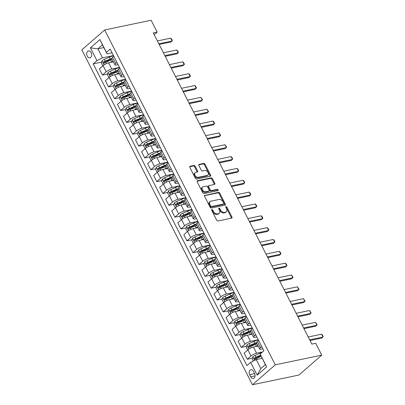 <?xml version="1.0" encoding="UTF-8"?>
<svg xmlns="http://www.w3.org/2000/svg" width="405" height="405" viewBox="0 0 405 405"><rect width="100%" height="100%" fill="white"/><g stroke="black" fill="none" stroke-linecap="round" stroke-linejoin="round"><path stroke-width="0.61" d="M211.911 209.577A0.759 0.506 48.9 0 0 211.744 209.658A0.759 0.506 48.9 0 0 211.714 210.342L216.746 220.219A1.083 0.724 48.9 0 0 217.981 220.993L231.665 218.133A1.083 0.724 48.9 0 0 231.903 218.017A1.083 0.724 48.9 0 0 231.954 217.045L226.921 207.168A0.759 0.506 48.9 0 0 226.056 206.626A0.759 0.506 48.9 0 0 225.889 206.707A0.759 0.506 48.9 0 0 225.853 207.39L226.506 208.666A3.458 2.314 48.9 0 1 226.349 211.78A3.458 2.314 48.9 0 1 225.59 212.149L224.446 212.387A3.458 2.314 48.9 0 1 220.497 209.922L219.849 208.641A0.759 0.506 48.9 0 0 218.983 208.104A0.759 0.506 48.9 0 0 218.816 208.185A0.759 0.506 48.9 0 0 218.781 208.864L219.434 210.144A3.458 2.314 48.9 0 1 219.277 213.258A3.458 2.314 48.9 0 1 218.518 213.627L217.379 213.865A3.458 2.314 48.9 0 1 213.43 211.395L212.777 210.119A0.759 0.506 48.9 0 0 211.911 209.577M87.232 56.103A3.523 2.45 -101.8 0 0 89.925 57.834A3.523 2.45 -101.8 0 0 91.176 52.66A3.523 2.45 -101.8 0 0 88.482 50.929A3.523 2.45 -101.8 0 0 87.232 56.103M195.169 166.237A1.083 0.724 48.9 0 0 193.939 165.468L190.097 166.268A1.083 0.724 48.9 0 0 189.859 166.384A1.083 0.724 48.9 0 0 189.813 167.356L195.402 178.332A1.083 0.724 48.9 0 0 196.638 179.101L210.322 176.246A1.083 0.724 48.9 0 0 210.559 176.129A1.083 0.724 48.9 0 0 210.61 175.157L205.016 164.182A1.083 0.724 48.9 0 0 203.786 163.412L199.144 164.379A1.083 0.724 48.9 0 0 198.911 164.496A1.083 0.724 48.9 0 0 198.86 165.468L201.25 170.166A1.083 0.724 48.9 0 0 202.485 170.935L204.788 170.454A2.891 1.934 48.9 0 1 207.826 172.079A2.891 1.934 48.9 0 1 207.957 175.122A2.891 1.934 48.9 0 1 207.319 175.431L198.308 177.309A2.891 1.934 48.9 0 1 195.271 175.689A2.891 1.934 48.9 0 1 195.139 172.646A2.891 1.934 48.9 0 1 195.777 172.338L197.275 172.024A1.083 0.724 48.9 0 0 197.513 171.907A1.083 0.724 48.9 0 0 197.564 170.935L195.169 166.237L194.557 166.779A1.083 0.724 48.9 0 0 193.322 166.004L189.677 166.764M275.273 364.834L321.752 355.129L315.718 343.288L311.845 344.098L153.282 32.901L157.155 32.091L151.121 20.25L104.642 29.955L275.273 364.834L252.457 384.75L81.825 49.871L104.642 29.955M204.834 195.19A1.083 0.724 48.9 0 0 204.596 195.301A1.083 0.724 48.9 0 0 204.545 196.278L210.134 207.249A1.083 0.724 48.9 0 0 211.369 208.018L225.058 205.163A1.083 0.724 48.9 0 0 225.296 205.046A1.083 0.724 48.9 0 0 225.342 204.074L219.753 193.104A1.083 0.724 48.9 0 0 218.518 192.329L204.449 195.524M202.768 192.79L197.179 181.82A1.083 0.724 48.9 0 1 197.23 180.843A1.083 0.724 48.9 0 1 197.463 180.726L211.152 177.871A1.083 0.724 48.9 0 1 212.387 178.64L214.777 183.338A1.083 0.724 48.9 0 1 214.731 184.31A1.083 0.724 48.9 0 1 214.493 184.427L208.94 185.586A1.083 0.724 48.9 0 0 208.702 185.703A1.083 0.724 48.9 0 0 208.656 186.675L210.241 189.788A1.083 0.724 48.9 0 0 211.476 190.563L217.252 189.353A0.759 0.506 48.9 0 1 218.052 189.778A0.759 0.506 48.9 0 1 218.082 190.573A0.759 0.506 48.9 0 1 217.915 190.654L204.004 193.56A1.083 0.724 48.9 0 1 202.768 192.79M254.553 373.476L253.489 371.39A3.417 2.374 -101.8 0 0 250.882 369.719A3.417 2.374 -101.8 0 0 249.667 374.731L250.73 376.812A3.417 2.374 -101.8 0 0 253.338 378.488A3.417 2.374 -101.8 0 0 254.553 373.476M260.167 354.066L266.682 366.859L257.185 375.146L250.67 362.359L256.233 359.559L260.82 368.555L265.381 364.576L260.167 354.066L263.898 350.811L110.16 49.091L106.429 52.346L107.062 53.85L102.475 44.854L97.914 48.838L102.5 57.834L113.451 55.551M101.523 62.157L93.201 63.894L246.939 365.614L250.67 362.359M93.201 63.894L96.932 60.634L90.416 47.846L99.913 39.558L106.429 52.346M321.752 355.129L298.936 375.045L252.457 384.75M154.189 34.678L157.155 32.091M256.233 359.559L262.192 358.314M103.872 47.593L97.914 48.838L90.416 47.846M107.553 73.999L102.49 75.057L99.352 68.896L103.083 65.64A4.404 1.154 -27 0 1 108.646 62.841L113.359 61.859M102.49 75.057L106.221 71.796A4.404 1.154 -27 0 1 111.785 68.997L119.485 67.392M113.587 85.84L108.525 86.898L105.386 80.737L109.117 77.482A4.404 1.154 -27 0 1 114.681 74.682L119.394 73.7M108.525 86.898L112.256 83.638A4.404 1.154 -27 0 1 117.82 80.838L125.52 79.233M119.622 97.681L114.554 98.739L111.421 92.578L115.152 89.323A4.404 1.154 -27 0 1 120.715 86.523L125.428 85.541M114.554 98.739L118.285 95.479A4.404 1.154 -27 0 1 123.854 92.679L131.554 91.074M125.656 109.522L120.589 110.58L117.455 104.424L121.186 101.164A4.404 1.154 -27 0 1 126.75 98.364L131.458 97.382M120.589 110.58L124.32 107.325A4.404 1.154 -27 0 1 129.889 104.52L137.589 102.916M131.691 121.363L126.623 122.421L123.484 116.265L127.216 113.005A4.404 1.154 -27 0 1 132.784 110.206L137.492 109.223M126.623 122.421L130.354 119.166A4.404 1.154 -27 0 1 135.918 116.362L143.623 114.757M137.72 133.204L132.658 134.263L129.519 128.107L133.25 124.846A4.404 1.154 -27 0 1 138.819 122.047L143.527 121.065M132.658 134.263L136.389 131.007A4.404 1.154 -27 0 1 141.952 128.208L149.653 126.598M143.755 145.046L138.692 146.104L135.553 139.948L139.285 136.688A4.404 1.154 -27 0 1 144.848 133.888L149.561 132.906M138.692 146.104L142.423 142.849A4.404 1.154 -27 0 1 147.987 140.049L155.687 138.439M149.789 156.887L144.727 157.945L141.588 151.789L145.319 148.534A4.404 1.154 -27 0 1 150.883 145.729L155.596 144.747M144.727 157.945L148.458 154.69A4.404 1.154 -27 0 1 154.022 151.89L161.722 150.28M155.824 168.728L150.756 169.786L147.623 163.63L151.354 160.375A4.404 1.154 -27 0 1 156.917 157.57L161.63 156.588M150.756 169.786L154.487 166.531A4.404 1.154 -27 0 1 160.056 163.731L167.756 162.121M161.858 180.569L156.791 181.627L153.652 175.471L157.383 172.216A4.404 1.154 -27 0 1 162.952 169.417L167.66 168.429M156.791 181.627L160.522 178.372A4.404 1.154 -27 0 1 166.09 175.573L173.791 173.963M167.893 192.41L162.825 193.469L159.686 187.312L163.417 184.057A4.404 1.154 -27 0 1 168.986 181.258L173.694 180.271M162.825 193.469L166.556 190.213A4.404 1.154 -27 0 1 172.12 187.414L179.82 185.804M173.922 204.257L168.86 205.31L165.721 199.154L169.452 195.898A4.404 1.154 -27 0 1 175.016 193.099L179.729 192.112M168.86 205.31L172.591 202.054A4.404 1.154 -27 0 1 178.154 199.255L185.855 197.645M179.957 216.098L174.894 217.151L171.755 210.995L175.486 207.74A4.404 1.154 -27 0 1 181.05 204.94L185.763 203.953M174.894 217.151L178.625 213.896A4.404 1.154 -27 0 1 184.189 211.096L191.889 209.486M185.991 227.939L180.924 228.997L177.79 222.836L181.521 219.581A4.404 1.154 -27 0 1 187.085 216.781L191.798 215.799M180.924 228.997L184.655 225.737A4.404 1.154 -27 0 1 190.223 222.937L197.923 221.332M192.026 239.78L186.958 240.838L183.824 234.677L187.555 231.422A4.404 1.154 -27 0 1 193.119 228.623L197.827 227.64M186.958 240.838L190.689 237.578A4.404 1.154 -27 0 1 196.258 234.778L203.958 233.174M198.06 251.621L192.993 252.679L189.854 246.518L193.585 243.263A4.404 1.154 -27 0 1 199.154 240.464L203.862 239.482M192.993 252.679L196.724 249.419A4.404 1.154 -27 0 1 202.287 246.62L209.993 245.015M204.09 263.463L199.027 264.521L195.888 258.36L199.619 255.104A4.404 1.154 -27 0 1 205.183 252.305L209.896 251.323M199.027 264.521L202.758 261.26A4.404 1.154 -27 0 1 208.322 258.461L216.022 256.856M210.124 275.304L205.062 276.362L201.923 270.206L205.654 266.946A4.404 1.154 -27 0 1 211.218 264.146L215.931 263.164M205.062 276.362L208.793 273.102A4.404 1.154 -27 0 1 214.356 270.302L222.056 268.697M216.159 287.145L211.096 288.203L207.957 282.047L211.688 278.787A4.404 1.154 -27 0 1 217.252 275.987L221.965 275.005M211.096 288.203L214.827 284.948A4.404 1.154 -27 0 1 220.391 282.143L228.091 280.538M222.193 298.986L217.126 300.044L213.992 293.888L217.723 290.628A4.404 1.154 -27 0 1 223.287 287.828L227.995 286.846M217.126 300.044L220.857 296.789A4.404 1.154 -27 0 1 226.425 293.99L234.125 292.38M228.228 310.827L223.16 311.885L220.021 305.729L223.752 302.469A4.404 1.154 -27 0 1 229.321 299.67L234.029 298.688M223.16 311.885L226.891 308.63A4.404 1.154 -27 0 1 232.455 305.831L240.16 304.221M234.257 322.669L229.195 323.727L226.056 317.571L229.787 314.31A4.404 1.154 -27 0 1 235.356 311.511L240.064 310.529M229.195 323.727L232.926 320.471A4.404 1.154 -27 0 1 238.489 317.672L246.189 316.062M240.292 334.51L235.229 335.568L232.09 329.412L235.821 326.157A4.404 1.154 -27 0 1 241.385 323.352L246.098 322.37M235.229 335.568L238.96 332.313A4.404 1.154 -27 0 1 244.524 329.513L252.224 327.903M246.326 346.351L241.264 347.409L238.125 341.253L241.856 337.998A4.404 1.154 -27 0 1 247.42 335.193L252.133 334.211M241.264 347.409L244.995 344.154A4.404 1.154 -27 0 1 250.558 341.354L258.258 339.744M252.361 358.192L247.293 359.25L244.159 353.094L247.89 349.839A4.404 1.154 -27 0 1 253.454 347.039L258.167 346.052M247.293 359.25L251.024 355.995A4.404 1.154 -27 0 1 256.593 353.195L262.607 351.94M262.896 348.847L261.154 349.211A4.404 1.154 -27 0 1 259.696 349.059A4.404 1.154 -27 0 1 260.521 347.703L261.762 346.624M256.861 337.006L255.12 337.37A4.404 1.154 -27 0 1 253.662 337.218A4.404 1.154 -27 0 1 254.492 335.861L255.727 334.783M250.832 325.164L249.09 325.529A4.404 1.154 -27 0 1 247.627 325.377A4.404 1.154 -27 0 1 248.457 324.02L249.698 322.942M244.797 313.323L243.056 313.688A4.404 1.154 -27 0 1 241.598 313.536A4.404 1.154 -27 0 1 242.423 312.179L243.663 311.101M238.763 301.482L237.021 301.846A4.404 1.154 -27 0 1 235.563 301.695A4.404 1.154 -27 0 1 236.388 300.338L237.629 299.255M232.728 289.641L230.987 290.005A4.404 1.154 -27 0 1 229.529 289.848A4.404 1.154 -27 0 1 230.354 288.497L231.594 287.413M226.694 277.8L224.952 278.164A4.404 1.154 -27 0 1 223.494 278.007A4.404 1.154 -27 0 1 224.319 276.656L225.56 275.572M220.659 265.958L218.918 266.323A4.404 1.154 -27 0 1 217.46 266.166A4.404 1.154 -27 0 1 218.29 264.814L219.53 263.731M214.63 254.117L212.888 254.477A4.404 1.154 -27 0 1 211.425 254.325A4.404 1.154 -27 0 1 212.255 252.973L213.496 251.89M208.595 242.276L206.854 242.635A4.404 1.154 -27 0 1 205.396 242.484A4.404 1.154 -27 0 1 206.221 241.132L207.461 240.049M202.561 230.43L200.819 230.794A4.404 1.154 -27 0 1 199.361 230.642A4.404 1.154 -27 0 1 200.186 229.291L201.427 228.207M196.526 218.589L194.785 218.953A4.404 1.154 -27 0 1 193.327 218.801A4.404 1.154 -27 0 1 194.152 217.45L195.392 216.366M190.492 206.747L188.75 207.112A4.404 1.154 -27 0 1 187.292 206.96A4.404 1.154 -27 0 1 188.123 205.608L189.358 204.525M184.462 194.906L182.721 195.271A4.404 1.154 -27 0 1 181.258 195.119A4.404 1.154 -27 0 1 182.088 193.767L183.328 192.684M178.428 183.065L176.686 183.43A4.404 1.154 -27 0 1 175.228 183.278A4.404 1.154 -27 0 1 176.053 181.921L177.294 180.843M172.393 171.224L170.652 171.588A4.404 1.154 -27 0 1 169.194 171.436A4.404 1.154 -27 0 1 170.019 170.08L171.259 169.001M166.359 159.383L164.617 159.747A4.404 1.154 -27 0 1 163.159 159.595A4.404 1.154 -27 0 1 163.984 158.239L165.225 157.16M160.324 147.541L158.583 147.906A4.404 1.154 -27 0 1 157.125 147.754A4.404 1.154 -27 0 1 157.955 146.397L159.19 145.319M154.29 135.7L152.553 136.065A4.404 1.154 -27 0 1 151.09 135.913A4.404 1.154 -27 0 1 151.921 134.556L153.161 133.473M148.26 123.859L146.519 124.224A4.404 1.154 -27 0 1 145.056 124.067A4.404 1.154 -27 0 1 145.886 122.715L147.126 121.632M142.226 112.018L140.484 112.382A4.404 1.154 -27 0 1 139.026 112.225A4.404 1.154 -27 0 1 139.852 110.874L141.092 109.79M136.191 100.177L134.45 100.541A4.404 1.154 -27 0 1 132.992 100.384A4.404 1.154 -27 0 1 133.817 99.033L135.057 97.949M130.157 88.336L128.415 88.695A4.404 1.154 -27 0 1 126.957 88.543A4.404 1.154 -27 0 1 127.783 87.191L129.023 86.108M124.122 76.494L122.381 76.854A4.404 1.154 -27 0 1 120.923 76.702A4.404 1.154 -27 0 1 121.753 75.35L122.988 74.267M118.093 64.653L116.351 65.013A4.404 1.154 -27 0 1 114.888 64.861A4.404 1.154 -27 0 1 115.719 63.509L116.959 62.426M112.058 52.807L107.062 53.85M261.144 356.359L256.881 357.25M255.115 344.518L250.847 345.409M249.08 332.677L244.817 333.568M243.046 320.836L238.783 321.727M237.011 308.995L232.748 309.886M230.977 297.154L226.714 298.045M224.942 285.312L220.679 286.198M218.913 273.471L214.65 274.357M212.878 261.63L208.615 262.516M206.844 249.784L202.581 250.675M200.809 237.943L196.547 238.834M194.775 226.101L190.512 226.992M188.745 214.26L184.477 215.151M182.711 202.419L178.448 203.31M176.676 190.578L172.414 191.469M170.642 178.737L166.379 179.628M164.607 166.895L160.345 167.786M158.573 155.054L154.31 155.945M152.543 143.213L148.281 144.104M146.509 131.372L142.246 132.263M140.474 119.531L136.212 120.422M134.44 107.689L130.177 108.575M128.405 95.848L124.143 96.734M122.376 84.007L118.108 84.893M116.341 72.161L112.079 73.052M110.307 60.32L106.044 61.211M259.696 349.059L256.557 342.898A4.404 1.154 -27 0 1 257.388 341.547L258.623 340.463M253.662 337.218L250.523 331.057A4.404 1.154 -27 0 1 251.353 329.705L252.593 328.622M247.627 325.377L244.493 319.216A4.404 1.154 -27 0 1 245.319 317.864L246.559 316.781M241.598 313.536L238.459 307.375A4.404 1.154 -27 0 1 239.284 306.023L240.524 304.94M235.563 301.695L232.424 295.534A4.404 1.154 -27 0 1 233.25 294.182L234.49 293.099M229.529 289.848L226.39 283.692A4.404 1.154 -27 0 1 227.22 282.341L228.455 281.257M223.494 278.007L220.355 271.851A4.404 1.154 -27 0 1 221.186 270.5L222.426 269.416M217.46 266.166L214.326 260.01A4.404 1.154 -27 0 1 215.151 258.658L216.391 257.575M211.425 254.325L208.291 248.169A4.404 1.154 -27 0 1 209.117 246.817L210.357 245.734M205.396 242.484L202.257 236.328A4.404 1.154 -27 0 1 203.082 234.976L204.322 233.893M199.361 230.642L196.222 224.486A4.404 1.154 -27 0 1 197.048 223.13L198.288 222.051M193.327 218.801L190.188 212.645A4.404 1.154 -27 0 1 191.018 211.288L192.259 210.21M187.292 206.96L184.153 200.804A4.404 1.154 -27 0 1 184.984 199.447L186.224 198.369M181.258 195.119L178.124 188.963A4.404 1.154 -27 0 1 178.949 187.606L180.19 186.528M175.228 183.278L172.09 177.122A4.404 1.154 -27 0 1 172.915 175.765L174.155 174.682M169.194 171.436L166.055 165.275A4.404 1.154 -27 0 1 166.88 163.924L168.121 162.84M163.159 159.595L160.021 153.434A4.404 1.154 -27 0 1 160.851 152.083L162.086 150.999M157.125 147.754L153.986 141.593A4.404 1.154 -27 0 1 154.816 140.241L156.057 139.158M151.09 135.913L147.957 129.752A4.404 1.154 -27 0 1 148.782 128.4L150.022 127.317M145.056 124.067L141.922 117.911A4.404 1.154 -27 0 1 142.747 116.559L143.988 115.476M139.026 112.225L135.888 106.07A4.404 1.154 -27 0 1 136.713 104.718L137.953 103.634M132.992 100.384L129.853 94.228A4.404 1.154 -27 0 1 130.683 92.877L131.919 91.793M126.957 88.543L123.819 82.387A4.404 1.154 -27 0 1 124.649 81.035L125.889 79.952M120.923 76.702L117.784 70.546A4.404 1.154 -27 0 1 118.614 69.194L119.855 68.111M114.888 64.861L111.755 58.705A4.404 1.154 -27 0 1 112.58 57.348L113.82 56.27M102.5 57.834L96.932 60.634M260.82 368.555L257.185 375.146M265.381 364.576L266.682 366.859M99.913 39.558L102.475 44.854M211.643 210.165A0.759 0.506 48.9 0 1 212.159 210.656L212.812 211.936A3.458 2.314 48.9 0 0 216.761 214.402L217.379 213.865M219.277 213.258L218.66 213.794A3.458 2.314 48.9 0 1 217.9 214.164L216.761 214.402M226.349 211.78L225.732 212.321A3.458 2.314 48.9 0 1 224.972 212.691L223.833 212.929A3.458 2.314 48.9 0 1 219.885 210.458L219.232 209.182A0.759 0.506 48.9 0 0 218.715 208.686M231.468 218.173A1.083 0.724 48.9 0 0 231.336 217.586L226.304 207.704A0.759 0.506 48.9 0 0 225.787 207.208M224.861 205.203A1.083 0.724 48.9 0 0 224.729 204.611L219.135 193.641A1.083 0.724 48.9 0 0 217.9 192.871L204.414 195.686M210.681 206.003A0.759 0.506 48.9 0 0 211.542 206.545L223.555 204.034A0.759 0.506 48.9 0 0 223.722 203.953A0.759 0.506 48.9 0 0 223.757 203.275L223.069 201.923A3.458 2.314 48.9 0 0 219.12 199.457L210.909 201.174A3.458 2.314 48.9 0 0 210.149 201.543A3.458 2.314 48.9 0 0 209.993 204.657L210.681 206.003L210.063 206.54A0.759 0.506 48.9 0 0 210.929 207.082L211.542 206.545M223.211 204.338A0.759 0.506 48.9 0 1 223.104 204.495A0.759 0.506 48.9 0 1 222.942 204.576L210.929 207.082M210.149 201.543L209.532 202.08A3.458 2.314 48.9 0 0 209.375 205.193L209.993 204.657M210.063 206.54L209.375 205.193M197.048 181.227L210.534 178.408L211.152 177.871M214.296 184.467A1.083 0.724 48.9 0 0 214.164 183.875L211.769 179.182A1.083 0.724 48.9 0 0 210.534 178.408M208.702 185.703L208.089 186.239A1.083 0.724 48.9 0 0 208.038 187.211L209.623 190.33A1.083 0.724 48.9 0 0 210.858 191.099L216.64 189.894L217.252 189.353M217.591 190.725A0.759 0.506 48.9 0 0 216.64 189.894M203.183 186.786A2.891 1.934 48.9 0 0 202.546 187.095A2.891 1.934 48.9 0 0 202.672 190.137A2.891 1.934 48.9 0 0 205.715 191.762L208.889 191.099A1.083 0.724 48.9 0 0 209.127 190.983A1.083 0.724 48.9 0 0 209.177 190.011L207.588 186.897A1.083 0.724 48.9 0 0 206.358 186.123L203.183 186.786M202.546 187.095L201.928 187.636A2.891 1.934 48.9 0 0 202.06 190.674A2.891 1.934 48.9 0 0 205.097 192.299L205.715 191.762M209.127 190.983L208.509 191.524A1.083 0.724 48.9 0 1 208.276 191.636L205.097 192.299M197.078 172.064A1.083 0.724 48.9 0 0 196.946 171.472L194.557 166.779M195.139 172.646L194.527 173.183A2.891 1.934 48.9 0 0 194.653 176.226A2.891 1.934 48.9 0 0 197.696 177.851L198.308 177.309M207.957 175.122L207.34 175.659A2.891 1.934 48.9 0 1 206.702 175.967L197.696 177.851M210.124 176.286A1.083 0.724 48.9 0 0 209.993 175.694L204.403 164.724A1.083 0.724 48.9 0 0 203.168 163.949L198.728 164.875M261.266 358.506L262.106 358.142M253.302 361.032L252.148 358.764L252.897 356.744A2.921 0.764 -27 0 1 255.16 355.382L259.98 353.281A8.429 2.202 -27 0 1 261.959 352.502M255.352 358.997L255.489 357.883A1.488 0.39 -27 0 1 255.96 357.65L260.779 355.55A6.996 1.828 -27 0 1 260.785 355.544M260.638 355.19L256.076 357.185A2.921 0.764 153 0 0 254.375 358.116C253.965 358.936 254.158 359.316 254.953 359.255A2.921 0.764 -27 0 1 256.659 358.319L261.19 356.339M308.22 336.985L321.545 334.201L322.451 335.107L323.175 336.53L321.879 338.013L310.007 340.494M321.545 334.201L322.993 337.046L309.668 339.825M257.17 346.26A6.996 1.828 -27 0 1 258.101 345.926M255.236 346.665L256.36 346.174A8.429 2.202 -27 0 1 257.909 345.551M248.012 349.733L247.561 349.768L246.113 346.923L246.868 344.903A2.921 0.764 -27 0 1 249.126 343.541L253.945 341.435A8.429 2.202 -27 0 1 258.39 340.003M256.557 342.559A8.429 2.202 153 0 0 254.861 343.238L250.047 345.343A2.921 0.764 153 0 0 248.341 346.275C247.931 347.095 248.123 347.475 248.918 347.414A2.921 0.764 -27 0 1 250.624 346.477L255.444 344.377A8.429 2.202 -27 0 1 256.993 343.749M249.318 347.156L249.455 346.042A1.488 0.39 -27 0 1 249.925 345.809L254.745 343.708A6.996 1.828 -27 0 1 256.603 342.989M251.135 334.419A6.996 1.828 -27 0 1 252.067 334.084M249.202 334.824L250.325 334.333A8.429 2.202 -27 0 1 251.875 333.71M241.977 337.892L241.527 337.927L240.079 335.082L240.833 333.057A2.921 0.764 -27 0 1 243.096 331.7L247.911 329.594A8.429 2.202 -27 0 1 252.356 328.161M250.523 330.718A8.429 2.202 153 0 0 248.827 331.396L244.012 333.502A2.921 0.764 153 0 0 242.306 334.434C241.896 335.254 242.089 335.634 242.889 335.573A2.921 0.764 -27 0 1 244.59 334.636L249.409 332.53A8.429 2.202 -27 0 1 250.958 331.908M243.284 335.315L243.42 334.201A1.488 0.39 -27 0 1 243.891 333.968L248.71 331.867A6.996 1.828 -27 0 1 250.568 331.148M245.106 322.577A6.996 1.828 -27 0 1 246.032 322.243M243.167 322.982L244.291 322.491A8.429 2.202 -27 0 1 245.84 321.869M235.943 326.05L235.497 326.086L234.049 323.241L234.799 321.216A2.921 0.764 -27 0 1 237.062 319.859L241.876 317.753A8.429 2.202 -27 0 1 246.321 316.32M244.493 318.877A8.429 2.202 153 0 0 242.798 319.555L237.978 321.656A2.921 0.764 153 0 0 236.272 322.593C235.862 323.413 236.059 323.792 236.854 323.732A2.921 0.764 -27 0 1 238.555 322.795L243.375 320.689A8.429 2.202 -27 0 1 244.924 320.066M237.249 323.474L237.386 322.36A1.488 0.39 -27 0 1 237.862 322.127L242.676 320.026A6.996 1.828 -27 0 1 244.539 319.307M302.186 325.144L315.51 322.36L317.14 324.683L315.849 326.172L303.973 328.652M315.51 322.36L316.958 325.205L303.634 327.984M296.156 313.303L309.476 310.519L311.106 312.842L309.815 314.331L297.943 316.811M309.476 310.519L310.924 313.364L297.604 316.143M290.122 301.462L303.441 298.677L305.071 301.001L303.78 302.489L291.909 304.97M303.441 298.677L304.889 301.517L291.57 304.302M239.071 310.736A6.996 1.828 -27 0 1 239.998 310.402M237.133 311.141L238.256 310.65A8.429 2.202 -27 0 1 239.811 310.027M229.908 314.209L229.463 314.245L228.015 311.399L228.764 309.374A2.921 0.764 -27 0 1 231.027 308.018L235.847 305.912A8.429 2.202 -27 0 1 240.292 304.479M238.459 307.036A8.429 2.202 153 0 0 236.763 307.714L231.944 309.815A2.921 0.764 153 0 0 230.237 310.751C229.832 311.572 230.025 311.951 230.82 311.891A2.921 0.764 -27 0 1 232.521 310.954L237.34 308.848A8.429 2.202 -27 0 1 238.889 308.225M231.215 311.632L231.356 310.519A1.488 0.39 -27 0 1 231.827 310.286L236.647 308.185A6.996 1.828 -27 0 1 238.504 307.466M284.087 289.615L297.407 286.836L299.042 289.16L297.746 290.648L285.874 293.124M297.407 286.836L298.855 289.676L285.535 292.461M233.037 298.895A6.996 1.828 -27 0 1 233.969 298.561M231.098 299.3L232.227 298.809A8.429 2.202 -27 0 1 233.776 298.186M223.879 302.368L223.428 302.398L221.981 299.558L222.73 297.533A2.921 0.764 -27 0 1 224.993 296.176L229.812 294.07A8.429 2.202 -27 0 1 234.257 292.638M232.424 295.194A8.429 2.202 153 0 0 230.728 295.873L225.909 297.974A2.921 0.764 153 0 0 224.208 298.91C223.798 299.73 223.99 300.11 224.785 300.049A2.921 0.764 -27 0 1 226.491 299.113L231.306 297.007A8.429 2.202 -27 0 1 232.86 296.384M225.185 299.791L225.322 298.677A1.488 0.39 -27 0 1 225.793 298.445L230.612 296.344A6.996 1.828 -27 0 1 232.47 295.625M227.002 287.054A6.996 1.828 -27 0 1 227.934 286.72M225.069 287.459L226.192 286.968A8.429 2.202 -27 0 1 227.742 286.345M217.844 290.527L217.394 290.557L215.946 287.717L216.695 285.692A2.921 0.764 -27 0 1 218.958 284.335L223.778 282.229A8.429 2.202 -27 0 1 228.223 280.797M226.39 283.353A8.429 2.202 153 0 0 224.694 284.032L219.874 286.132A2.921 0.764 153 0 0 218.173 287.069C217.763 287.889 217.956 288.269 218.751 288.208A2.921 0.764 -27 0 1 220.457 287.272L225.276 285.166A8.429 2.202 -27 0 1 226.825 284.543M219.151 287.95L219.287 286.836A1.488 0.39 -27 0 1 219.758 286.603L224.578 284.497A6.996 1.828 -27 0 1 226.435 283.783M220.968 275.213A6.996 1.828 -27 0 1 221.899 274.879M219.034 275.618L220.158 275.127A8.429 2.202 -27 0 1 221.707 274.504M211.81 278.686L211.359 278.716L209.911 275.876L210.666 273.851A2.921 0.764 -27 0 1 212.924 272.494L217.743 270.388A8.429 2.202 -27 0 1 222.188 268.955M220.355 271.512A8.429 2.202 153 0 0 218.66 272.19L213.845 274.291A2.921 0.764 153 0 0 212.139 275.228C211.729 276.048 211.921 276.428 212.716 276.367A2.921 0.764 -27 0 1 214.422 275.43L219.242 273.324A8.429 2.202 -27 0 1 220.791 272.702M213.116 276.109L213.253 274.995A1.488 0.39 -27 0 1 213.724 274.762L218.543 272.656A6.996 1.828 -27 0 1 220.401 271.942M214.933 263.371A6.996 1.828 -27 0 1 215.865 263.037M213 263.776L214.123 263.285A8.429 2.202 -27 0 1 215.673 262.663M205.775 266.844L205.33 266.875L203.877 264.035L204.631 262.01A2.921 0.764 -27 0 1 206.894 260.653L211.709 258.547A8.429 2.202 -27 0 1 216.154 257.114M214.326 259.671A8.429 2.202 153 0 0 212.63 260.349L207.811 262.45A2.921 0.764 153 0 0 206.105 263.387C205.694 264.207 205.892 264.587 206.687 264.521A2.921 0.764 -27 0 1 208.388 263.589L213.207 261.483A8.429 2.202 -27 0 1 214.756 260.861M207.082 264.268L207.218 263.154A1.488 0.39 -27 0 1 207.694 262.921L212.509 260.815A6.996 1.828 -27 0 1 214.372 260.101M208.904 251.53A6.996 1.828 -27 0 1 209.831 251.196M206.965 251.935L208.089 251.444A8.429 2.202 -27 0 1 209.638 250.816M199.741 254.998L199.295 255.034L197.848 252.194L198.597 250.168A2.921 0.764 -27 0 1 200.86 248.807L205.679 246.706A8.429 2.202 -27 0 1 210.124 245.273M208.291 247.83A8.429 2.202 153 0 0 206.596 248.503L201.776 250.609A2.921 0.764 153 0 0 200.07 251.545C199.665 252.366 199.857 252.745 200.652 252.679A2.921 0.764 -27 0 1 202.353 251.748L207.173 249.642A8.429 2.202 -27 0 1 208.722 249.019M201.047 252.426L201.189 251.313A1.488 0.39 -27 0 1 201.66 251.08L206.474 248.974A6.996 1.828 -27 0 1 208.337 248.26M278.053 277.774L291.377 274.995L293.007 277.319L291.711 278.807L279.84 281.283M291.377 274.995L292.825 277.835L279.501 280.619M272.018 265.933L285.343 263.154L286.249 264.055L286.973 265.477L285.682 266.966L273.805 269.441M285.343 263.154L286.791 265.994L273.466 268.778M265.984 254.092L279.308 251.313L280.214 252.214L280.938 253.636L279.647 255.125L267.776 257.6M279.308 251.313L280.756 254.153L267.432 256.937M259.954 242.251L273.274 239.471L274.18 240.373L274.904 241.795L273.613 243.284L261.741 245.759M273.274 239.471L274.722 242.311L261.402 245.096M253.92 230.41L267.239 227.63L268.145 228.531L268.869 229.954L267.578 231.437L255.707 233.918M267.239 227.63L268.687 230.47L255.368 233.255M202.87 239.689A6.996 1.828 -27 0 1 203.796 239.355M200.931 240.094L202.06 239.598A8.429 2.202 -27 0 1 203.609 238.975M193.706 243.157L193.261 243.192L191.813 240.352L192.562 238.327A2.921 0.764 -27 0 1 194.825 236.965L199.645 234.865A8.429 2.202 -27 0 1 204.09 233.432M202.257 235.988A8.429 2.202 153 0 0 200.561 236.662L195.742 238.768A2.921 0.764 153 0 0 194.041 239.704C193.631 240.524 193.823 240.904 194.618 240.838A2.921 0.764 -27 0 1 196.324 239.907L201.138 237.801A8.429 2.202 -27 0 1 202.687 237.178M195.018 240.585L195.154 239.471A1.488 0.39 -27 0 1 195.625 239.239L200.445 237.133A6.996 1.828 -27 0 1 202.303 236.419M247.885 218.568L261.21 215.789L262.116 216.69L262.84 218.113L261.544 219.596L249.672 222.077M261.21 215.789L262.658 218.629L249.333 221.408M196.835 227.848A6.996 1.828 -27 0 1 197.767 227.514M194.896 228.248L196.025 227.757A8.429 2.202 -27 0 1 197.574 227.134M187.677 231.316L187.226 231.351L185.779 228.511L186.528 226.486A2.921 0.764 -27 0 1 188.791 225.124L193.61 223.023A8.429 2.202 -27 0 1 198.055 221.591M196.222 224.147A8.429 2.202 153 0 0 194.527 224.821L189.707 226.927A2.921 0.764 153 0 0 188.006 227.863C187.596 228.683 187.788 229.058 188.583 228.997A2.921 0.764 -27 0 1 190.289 228.061L195.109 225.96A8.429 2.202 -27 0 1 196.658 225.337M188.983 228.744L189.12 227.63A1.488 0.39 -27 0 1 189.591 227.397L194.41 225.291A6.996 1.828 -27 0 1 196.268 224.578M241.851 206.727L255.175 203.948L256.081 204.849L256.805 206.272L255.514 207.755L243.638 210.235M255.175 203.948L256.623 206.788L243.299 209.567M190.801 216.007A6.996 1.828 -27 0 1 191.732 215.673M188.867 216.407L189.991 215.916A8.429 2.202 -27 0 1 191.54 215.293M181.642 219.475L181.192 219.51L179.744 216.67L180.498 214.645A2.921 0.764 -27 0 1 182.756 213.283L187.576 211.182A8.429 2.202 -27 0 1 192.021 209.749M190.188 212.306A8.429 2.202 153 0 0 188.492 212.979L183.678 215.085A2.921 0.764 153 0 0 181.972 216.022C181.561 216.842 181.754 217.217 182.549 217.156A2.921 0.764 -27 0 1 184.255 216.219L189.074 214.118A8.429 2.202 -27 0 1 190.623 213.496M182.949 216.898L183.085 215.789A1.488 0.39 -27 0 1 183.556 215.556L188.376 213.45A6.996 1.828 -27 0 1 190.234 212.731M235.816 194.886L249.141 192.102L250.047 193.008L250.771 194.43L249.48 195.914L237.603 198.394M249.141 192.102L250.589 194.947L237.264 197.726M184.766 204.16A6.996 1.828 -27 0 1 185.698 203.826M182.832 204.565L183.956 204.074A8.429 2.202 -27 0 1 185.505 203.452M175.608 207.633L175.157 207.669L173.71 204.829L174.464 202.804A2.921 0.764 -27 0 1 176.727 201.442L181.541 199.341A8.429 2.202 -27 0 1 185.986 197.908M184.153 200.465A8.429 2.202 153 0 0 182.463 201.138L177.643 203.244A2.921 0.764 153 0 0 175.937 204.181C175.527 204.996 175.719 205.375 176.519 205.315A2.921 0.764 -27 0 1 178.22 204.378L183.04 202.277A8.429 2.202 -27 0 1 184.589 201.655M176.914 205.057L177.051 203.948A1.488 0.39 -27 0 1 177.522 203.715L182.341 201.609A6.996 1.828 -27 0 1 184.199 200.89M229.787 183.045L243.106 180.26L244.012 181.167L244.736 182.589L243.445 184.072L231.574 186.553M243.106 180.26L244.554 183.106L231.235 185.885M178.737 192.319A6.996 1.828 -27 0 1 179.663 191.985M176.798 192.724L177.922 192.233A8.429 2.202 -27 0 1 179.471 191.611M169.573 195.792L169.128 195.828L167.68 192.982L168.429 190.963A2.921 0.764 -27 0 1 170.692 189.601L175.512 187.5A8.429 2.202 -27 0 1 179.957 186.067M178.124 188.624A8.429 2.202 153 0 0 176.428 189.297L171.609 191.403A2.921 0.764 153 0 0 169.903 192.334C169.498 193.155 169.69 193.534 170.485 193.474A2.921 0.764 -27 0 1 172.186 192.537L177.005 190.436A8.429 2.202 -27 0 1 178.554 189.813M170.88 193.215L171.021 192.107A1.488 0.39 -27 0 1 171.492 191.869L176.307 189.768A6.996 1.828 -27 0 1 178.17 189.049M223.752 171.204L237.072 168.419L237.978 169.325L238.702 170.748L237.411 172.231L225.539 174.712M237.072 168.419L238.52 171.264L225.2 174.044M172.702 180.478A6.996 1.828 -27 0 1 173.629 180.144M170.763 180.883L171.887 180.392A8.429 2.202 -27 0 1 173.441 179.769M163.539 183.951L163.094 183.986L161.646 181.141L162.395 179.121A2.921 0.764 -27 0 1 164.658 177.76L169.477 175.659A8.429 2.202 -27 0 1 173.922 174.221M172.09 176.782A8.429 2.202 153 0 0 170.394 177.456L165.574 179.562A2.921 0.764 153 0 0 163.873 180.493C163.463 181.313 163.655 181.693 164.45 181.632A2.921 0.764 -27 0 1 166.156 180.696L170.971 178.595A8.429 2.202 -27 0 1 172.52 177.972M164.85 181.374L164.987 180.26A1.488 0.39 -27 0 1 165.458 180.028L170.277 177.927A6.996 1.828 -27 0 1 172.135 177.208M217.718 159.362L231.037 156.578L231.949 157.484L232.673 158.907L231.376 160.39L219.505 162.871M231.037 156.578L232.49 159.423L219.166 162.202M166.668 168.637A6.996 1.828 -27 0 1 167.599 168.303M164.729 169.042L165.858 168.551A8.429 2.202 -27 0 1 167.407 167.928M157.51 172.11L157.059 172.145L155.611 169.3L156.36 167.28A2.921 0.764 -27 0 1 158.623 165.918L163.443 163.812A8.429 2.202 -27 0 1 167.888 162.38M166.055 164.936A8.429 2.202 153 0 0 164.359 165.615L159.54 167.721A2.921 0.764 153 0 0 157.839 168.652C157.429 169.472 157.621 169.852 158.416 169.791A2.921 0.764 -27 0 1 160.122 168.855L164.936 166.754A8.429 2.202 -27 0 1 166.49 166.126M158.816 169.533L158.952 168.419A1.488 0.39 -27 0 1 159.423 168.186L164.243 166.085A6.996 1.828 -27 0 1 166.101 165.367M160.633 156.796A6.996 1.828 -27 0 1 161.565 156.462M158.699 157.201L159.823 156.71A8.429 2.202 -27 0 1 161.372 156.087M151.475 160.269L151.024 160.304L149.577 157.459L150.331 155.434A2.921 0.764 -27 0 1 152.589 154.077L157.408 151.971A8.429 2.202 -27 0 1 161.853 150.538M160.021 153.095A8.429 2.202 153 0 0 158.325 153.773L153.505 155.874A2.921 0.764 153 0 0 151.804 156.811C151.394 157.631 151.586 158.011 152.381 157.95A2.921 0.764 -27 0 1 154.087 157.013L158.907 154.907A8.429 2.202 -27 0 1 160.456 154.285M152.781 157.692L152.918 156.578A1.488 0.39 -27 0 1 153.389 156.345L158.208 154.244A6.996 1.828 -27 0 1 160.066 153.525M154.599 144.955A6.996 1.828 -27 0 1 155.53 144.62M152.665 145.36L153.789 144.869A8.429 2.202 -27 0 1 155.338 144.246M145.441 148.427L144.99 148.463L143.542 145.618L144.296 143.593A2.921 0.764 -27 0 1 146.559 142.236L151.374 140.13A8.429 2.202 -27 0 1 155.819 138.697M153.986 141.254A8.429 2.202 153 0 0 152.29 141.932L147.476 144.033A2.921 0.764 153 0 0 145.77 144.97C145.36 145.79 145.552 146.17 146.347 146.109A2.921 0.764 -27 0 1 148.053 145.172L152.872 143.066A8.429 2.202 -27 0 1 154.421 142.444M146.747 145.851L146.883 144.737A1.488 0.39 -27 0 1 147.354 144.504L152.174 142.403A6.996 1.828 -27 0 1 154.032 141.684M148.564 133.113A6.996 1.828 -27 0 1 149.496 132.779M146.63 133.518L147.754 133.027A8.429 2.202 -27 0 1 149.303 132.405M139.406 136.586L138.961 136.617L137.513 133.777L138.262 131.752A2.921 0.764 -27 0 1 140.525 130.395L145.339 128.289A8.429 2.202 -27 0 1 149.784 126.856M147.957 129.413A8.429 2.202 153 0 0 146.261 130.091L141.441 132.192A2.921 0.764 153 0 0 139.735 133.129C139.325 133.949 139.523 134.328 140.317 134.268A2.921 0.764 -27 0 1 142.018 133.331L146.838 131.225A8.429 2.202 -27 0 1 148.387 130.602M140.712 134.009L140.849 132.896A1.488 0.39 -27 0 1 141.325 132.663L146.139 130.562A6.996 1.828 -27 0 1 148.002 129.843M142.535 121.272A6.996 1.828 -27 0 1 143.461 120.938M140.596 121.677L141.72 121.186A8.429 2.202 -27 0 1 143.269 120.563M133.372 124.745L132.926 124.775L131.478 121.935L132.227 119.91A2.921 0.764 -27 0 1 134.49 118.554L139.31 116.448A8.429 2.202 -27 0 1 143.755 115.015M141.922 117.572A8.429 2.202 153 0 0 140.226 118.25L135.407 120.351A2.921 0.764 153 0 0 133.701 121.287C133.296 122.107 133.488 122.487 134.283 122.426A2.921 0.764 -27 0 1 135.984 121.49L140.803 119.384A8.429 2.202 -27 0 1 142.352 118.761M134.678 122.168L134.819 121.054A1.488 0.39 -27 0 1 135.29 120.822L140.11 118.721A6.996 1.828 -27 0 1 141.968 118.002M136.5 109.431A6.996 1.828 -27 0 1 137.432 109.097M134.561 109.836L135.69 109.345A8.429 2.202 -27 0 1 137.239 108.722M127.342 112.904L126.892 112.934L125.444 110.094L126.193 108.069A2.921 0.764 -27 0 1 128.456 106.712L133.275 104.606A8.429 2.202 -27 0 1 137.72 103.174M135.888 105.73A8.429 2.202 153 0 0 134.192 106.409L129.372 108.51A2.921 0.764 153 0 0 127.671 109.446C127.261 110.266 127.453 110.646 128.248 110.585A2.921 0.764 -27 0 1 129.954 109.649L134.769 107.543A8.429 2.202 -27 0 1 136.323 106.92M128.648 110.327L128.785 109.213A1.488 0.39 -27 0 1 129.256 108.98L134.075 106.874A6.996 1.828 -27 0 1 135.933 106.161M130.466 97.59A6.996 1.828 -27 0 1 131.397 97.256M128.532 97.995L129.656 97.504A8.429 2.202 -27 0 1 131.205 96.881M121.308 101.063L120.857 101.093L119.409 98.253L120.158 96.228A2.921 0.764 -27 0 1 122.421 94.871L127.241 92.765A8.429 2.202 -27 0 1 131.686 91.333M129.853 93.889A8.429 2.202 153 0 0 128.157 94.567L123.338 96.668A2.921 0.764 153 0 0 121.637 97.605C121.227 98.425 121.419 98.805 122.214 98.744A2.921 0.764 -27 0 1 123.92 97.807L128.739 95.701A8.429 2.202 -27 0 1 130.288 95.079M122.614 98.486L122.75 97.372A1.488 0.39 -27 0 1 123.221 97.139L128.041 95.033A6.996 1.828 -27 0 1 129.899 94.319M124.431 85.749A6.996 1.828 -27 0 1 125.363 85.414M122.497 86.154L123.621 85.663A8.429 2.202 -27 0 1 125.17 85.04M115.273 89.222L114.823 89.252L113.375 86.412L114.129 84.387A2.921 0.764 -27 0 1 116.387 83.03L121.206 80.924A8.429 2.202 -27 0 1 125.651 79.491M123.819 82.048A8.429 2.202 153 0 0 122.123 82.726L117.308 84.827A2.921 0.764 153 0 0 115.602 85.764C115.192 86.584 115.384 86.964 116.179 86.898A2.921 0.764 -27 0 1 117.885 85.966L122.705 83.86A8.429 2.202 -27 0 1 124.254 83.238M116.579 86.645L116.716 85.531A1.488 0.39 -27 0 1 117.187 85.298L122.006 83.192A6.996 1.828 -27 0 1 123.864 82.478M118.397 73.907A6.996 1.828 -27 0 1 119.328 73.573M116.463 74.312L117.587 73.821A8.429 2.202 -27 0 1 119.136 73.194M109.239 77.375L108.788 77.411L107.34 74.571L108.094 72.546A2.921 0.764 -27 0 1 110.357 71.184L115.172 69.083A8.429 2.202 -27 0 1 119.617 67.65M117.789 70.207A8.429 2.202 153 0 0 116.093 70.88L111.274 72.986A2.921 0.764 153 0 0 109.568 73.923C109.158 74.743 109.35 75.122 110.15 75.057A2.921 0.764 -27 0 1 111.851 74.125L116.67 72.019A8.429 2.202 -27 0 1 118.219 71.396M110.545 74.803L110.681 73.69A1.488 0.39 -27 0 1 111.152 73.457L115.972 71.351A6.996 1.828 -27 0 1 117.835 70.637M211.683 147.521L225.008 144.737L226.638 147.061L225.342 148.549L213.47 151.03M225.008 144.737L226.456 147.582L213.131 150.361M205.649 135.68L218.973 132.896L220.603 135.219L219.313 136.708L207.436 139.188M218.973 132.896L220.421 135.741L207.097 138.52M199.614 123.839L212.939 121.054L213.845 121.961L214.569 123.378L213.278 124.867L201.406 127.347M212.939 121.054L214.387 123.895L201.067 126.679M193.585 111.993L206.904 109.213L208.535 111.537L207.244 113.025L195.372 115.501M206.904 109.213L208.352 112.053L195.033 114.838M187.55 100.151L200.87 97.372L202.5 99.696L201.209 101.184L189.338 103.66M200.87 97.372L202.318 100.212L188.998 102.997M181.516 88.31L194.84 85.531L195.747 86.432L196.471 87.855L195.175 89.343L183.303 91.819M194.84 85.531L196.288 88.371L182.964 91.155M175.481 76.469L188.806 73.69L189.712 74.591L190.436 76.013L189.145 77.502L177.269 79.977M188.806 73.69L190.254 76.53L176.929 79.314M169.447 64.628L182.771 61.849L183.678 62.75L184.402 64.172L183.111 65.661L171.239 68.136M182.771 61.849L184.219 64.689L170.895 67.473M163.417 52.787L176.737 50.007L177.643 50.908L178.367 52.331L177.076 53.814L165.205 56.295M176.737 50.007L178.185 52.847L164.865 55.627M112.367 62.066A6.996 1.828 -27 0 1 113.294 61.732M110.428 62.466L111.552 61.975A8.429 2.202 -27 0 1 113.101 61.352M103.204 65.534L102.759 65.57L101.311 62.729L102.06 60.704A2.921 0.764 -27 0 1 104.323 59.343L109.142 57.242A8.429 2.202 -27 0 1 113.587 55.809M111.755 58.366A8.429 2.202 153 0 0 110.059 59.039L105.239 61.145A2.921 0.764 153 0 0 103.533 62.081C103.128 62.902 103.321 63.281 104.115 63.215A2.921 0.764 -27 0 1 105.816 62.279L110.636 60.178A8.429 2.202 -27 0 1 112.185 59.555M104.51 62.962L104.652 61.849A1.488 0.39 -27 0 1 105.123 61.616L109.937 59.51A6.996 1.828 -27 0 1 111.8 58.796M157.383 40.945L170.702 38.166L171.609 39.067L172.333 40.49L171.042 41.973L159.17 44.454M170.702 38.166L172.15 41.006L158.831 43.786M108.646 62.841L111.785 68.997M114.681 74.682L117.82 80.838M120.715 86.523L123.854 92.679M126.75 98.364L129.889 104.52M132.784 110.206L135.918 116.362M138.819 122.047L141.952 128.208M144.848 133.888L147.987 140.049M150.883 145.729L154.022 151.89M156.917 157.57L160.056 163.731M162.952 169.417L166.09 175.573M168.986 181.258L172.12 187.414M175.016 193.099L178.154 199.255M181.05 204.94L184.189 211.096M187.085 216.781L190.223 222.937M193.119 228.623L196.258 234.778M199.154 240.464L202.287 246.62M205.183 252.305L208.322 258.461M211.218 264.146L214.356 270.302M217.252 275.987L220.391 282.143M223.287 287.828L226.425 293.99M229.321 299.67L232.455 305.831M235.356 311.511L238.489 317.672M241.385 323.352L244.524 329.513M247.42 335.193L250.558 341.354M253.454 347.039L256.593 353.195M257.388 341.547L260.521 347.703M247.89 349.839L251.024 355.995M241.856 337.998L244.995 344.154M251.353 329.705L254.492 335.861M235.821 326.157L238.96 332.313M245.319 317.864L248.457 324.02M229.787 314.31L232.926 320.471M239.284 306.023L242.423 312.179M223.752 302.469L226.891 308.63M233.25 294.182L236.388 300.338M217.723 290.628L220.857 296.789M227.22 282.341L230.354 288.497M211.688 278.787L214.827 284.948M221.186 270.5L224.319 276.656M205.654 266.946L208.793 273.102M215.151 258.658L218.29 264.814M199.619 255.104L202.758 261.26M209.117 246.817L212.255 252.973M193.585 243.263L196.724 249.419M203.082 234.976L206.221 241.132M187.555 231.422L190.689 237.578M197.048 223.13L200.186 229.291M181.521 219.581L184.655 225.737M191.018 211.288L194.152 217.45M175.486 207.74L178.625 213.896M184.984 199.447L188.123 205.608M169.452 195.898L172.591 202.054M178.949 187.606L182.088 193.767M163.417 184.057L166.556 190.213M172.915 175.765L176.053 181.921M157.383 172.216L160.522 178.372M166.88 163.924L170.019 170.08M151.354 160.375L154.487 166.531M160.851 152.083L163.984 158.239M145.319 148.534L148.458 154.69M154.816 140.241L157.955 146.397M139.285 136.688L142.423 142.849M148.782 128.4L151.921 134.556M133.25 124.846L136.389 131.007M142.747 116.559L145.886 122.715M127.216 113.005L130.354 119.166M136.713 104.718L139.852 110.874M121.186 101.164L124.32 107.325M130.683 92.877L133.817 99.033M115.152 89.323L118.285 95.479M124.649 81.035L127.783 87.191M109.117 77.482L112.256 83.638M118.614 69.194L121.753 75.35M103.083 65.64L106.221 71.796M112.58 57.348L115.719 63.509M255.059 375.911L250.73 376.812M254.654 373.688L249.667 374.731M212.812 211.936L213.43 211.395M217.9 214.164L218.518 213.627M219.232 209.182L219.849 208.641M219.885 210.458L220.497 209.922M223.833 212.929L224.446 212.387M224.972 212.691L225.59 212.149M226.304 207.704L226.921 207.168M231.336 217.586L231.954 217.045M212.159 210.656L212.777 210.119M217.9 192.871L218.518 192.329M219.135 193.641L219.753 193.104M224.729 204.611L225.342 204.074M222.942 204.576L223.555 204.034M197.083 181.065L197.463 180.726M211.769 179.182L212.387 178.64M214.164 183.875L214.777 183.338M208.038 187.211L208.656 186.675M209.623 190.33L210.241 189.788M210.858 191.099L211.476 190.563M208.276 191.636L208.889 191.099M196.946 171.472L197.564 170.935M206.702 175.967L207.319 175.431M198.764 164.714L199.144 164.379M203.168 163.949L203.786 163.412M204.403 164.724L205.016 164.182M209.993 175.694L210.61 175.157M189.712 166.602L190.097 166.268M193.322 166.004L193.939 165.468M252.882 356.795L254.684 360.339M259.98 353.281L260.314 353.94M256.659 358.319L257.185 359.356M255.16 355.382L256.076 357.185M255.489 357.883L254.375 358.116M246.847 344.954L248.933 349.049M255.444 344.377L256.36 346.174M253.945 341.435L254.861 343.238M250.624 346.477L251.282 347.774M249.126 343.541L250.047 345.343M249.455 346.042L248.341 346.275M240.813 333.107L242.904 337.208M249.409 332.53L250.325 334.333M247.911 329.594L248.827 331.396M244.59 334.636L245.253 335.932M243.096 331.7L244.012 333.502M243.42 334.201L242.306 334.434M234.778 321.266L236.869 325.367M243.375 320.689L244.291 322.491M241.876 317.753L242.798 319.555M238.555 322.795L239.218 324.091M237.062 319.859L237.978 321.656M237.386 322.36L236.272 322.593M228.744 309.425L230.835 313.526M237.34 308.848L238.256 310.65M235.847 305.912L236.763 307.714M232.521 310.954L233.184 312.25M231.027 308.018L231.944 309.815M231.356 310.519L230.237 310.751M222.715 297.584L224.8 301.684M231.306 297.007L232.227 298.809M229.812 294.07L230.728 295.873M226.491 299.113L227.149 300.409M224.993 296.176L225.909 297.974M225.322 298.677L224.208 298.91M216.68 285.743L218.766 289.843M225.276 285.166L226.192 286.968M223.778 282.229L224.694 284.032M220.457 287.272L221.115 288.568M218.958 284.335L219.874 286.132M219.287 286.836L218.173 287.069M210.646 273.901L212.736 278.002M219.242 273.324L220.158 275.127M217.743 270.388L218.66 272.19M214.422 275.43L215.08 276.726M212.924 272.494L213.845 274.291M213.253 274.995L212.139 275.228M204.611 262.06L206.702 266.161M213.207 261.483L214.123 263.285M211.709 258.547L212.63 260.349M208.388 263.589L209.051 264.885M206.894 260.653L207.811 262.45M207.218 263.154L206.105 263.387M198.577 250.219L200.667 254.32M207.173 249.642L208.089 251.444M205.679 246.706L206.596 248.503M202.353 251.748L203.016 253.044M200.86 248.807L201.776 250.609M201.189 251.313L200.07 251.545M192.542 238.378L194.633 242.479M201.138 237.801L202.06 239.598M199.645 234.865L200.561 236.662M196.324 239.907L196.982 241.198M194.825 236.965L195.742 238.768M195.154 239.471L194.041 239.704M186.513 226.537L188.598 230.637M195.109 225.96L196.025 227.757M193.61 223.023L194.527 224.821M190.289 228.061L190.947 229.357M188.791 225.124L189.707 226.927M189.12 227.63L188.006 227.863M180.478 214.696L182.564 218.796M189.074 214.118L189.991 215.916M187.576 211.182L188.492 212.979M184.255 216.219L184.913 217.515M182.756 213.283L183.678 215.085M183.085 215.789L181.972 216.022M174.444 202.854L176.534 206.955M183.04 202.277L183.956 204.074M181.541 199.341L182.463 201.138M178.22 204.378L178.883 205.674M176.727 201.442L177.643 203.244M177.051 203.948L175.937 204.181M168.409 191.013L170.5 195.109M177.005 190.436L177.922 192.233M175.512 187.5L176.428 189.297M172.186 192.537L172.849 193.833M170.692 189.601L171.609 191.403M171.021 192.107L169.903 192.334M162.375 179.172L164.465 183.268M170.971 178.595L171.887 180.392M169.477 175.659L170.394 177.456M166.156 180.696L166.814 181.992M164.658 177.76L165.574 179.562M164.987 180.26L163.873 180.493M156.345 167.331L158.431 171.426M164.936 166.754L165.858 168.551M163.443 163.812L164.359 165.615M160.122 168.855L160.78 170.151M158.623 165.918L159.54 167.721M158.952 168.419L157.839 168.652M150.311 155.485L152.396 159.585M158.907 154.907L159.823 156.71M157.408 151.971L158.325 153.773M154.087 157.013L154.745 158.309M152.589 154.077L153.505 155.874M152.918 156.578L151.804 156.811M144.276 143.643L146.367 147.744M152.872 143.066L153.789 144.869M151.374 140.13L152.29 141.932M148.053 145.172L148.716 146.468M146.559 142.236L147.476 144.033M146.883 144.737L145.77 144.97M138.242 131.802L140.332 135.903M146.838 131.225L147.754 133.027M145.339 128.289L146.261 130.091M142.018 133.331L142.681 134.627M140.525 130.395L141.441 132.192M140.849 132.896L139.735 133.129M132.207 119.961L134.298 124.062M140.803 119.384L141.72 121.186M139.31 116.448L140.226 118.25M135.984 121.49L136.647 122.786M134.49 118.554L135.407 120.351M134.819 121.054L133.701 121.287M126.173 108.12L128.263 112.22M134.769 107.543L135.69 109.345M133.275 104.606L134.192 106.409M129.954 109.649L130.612 110.945M128.456 106.712L129.372 108.51M128.785 109.213L127.671 109.446M120.143 96.279L122.229 100.379M128.739 95.701L129.656 97.504M127.241 92.765L128.157 94.567M123.92 97.807L124.578 99.103M122.421 94.871L123.338 96.668M122.75 97.372L121.637 97.605M114.109 84.437L116.195 88.538M122.705 83.86L123.621 85.663M121.206 80.924L122.123 82.726M117.885 85.966L118.543 87.262M116.387 83.03L117.308 84.827M116.716 85.531L115.602 85.764M108.074 72.596L110.165 76.697M116.67 72.019L117.587 73.821M115.172 69.083L116.093 70.88M111.851 74.125L112.514 75.421M110.357 71.184L111.274 72.986M110.681 73.69L109.568 73.923M102.04 60.755L104.131 64.856M110.636 60.178L111.552 61.975M109.142 57.242L110.059 59.039M105.816 62.279L106.48 63.575M104.323 59.343L105.239 61.145M104.652 61.849L103.533 62.081M223.104 204.495L223.722 203.953"/></g></svg>
